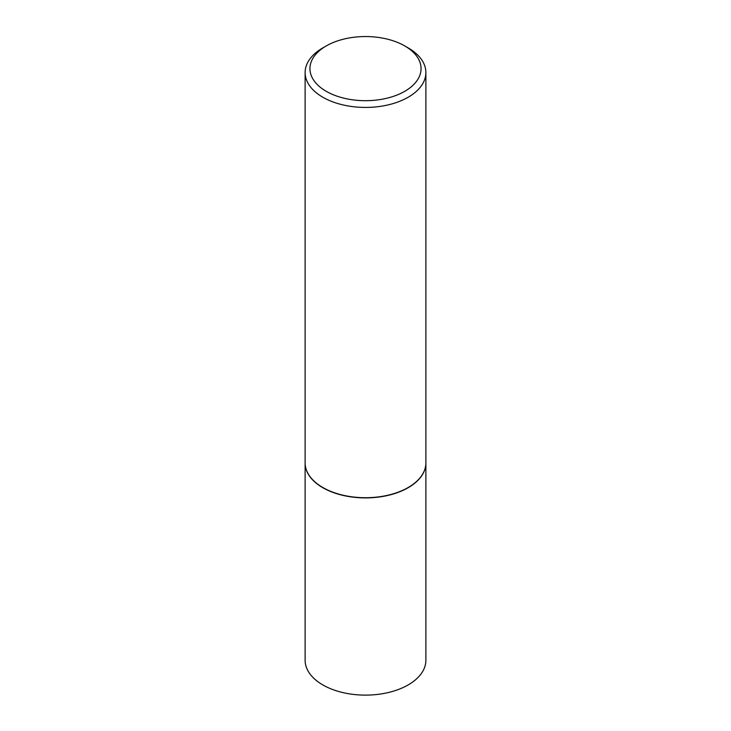 <?xml version="1.0" encoding="UTF-8"?>
<svg xmlns="http://www.w3.org/2000/svg" width="731" height="731" viewBox="0 0 731 731"><rect width="100%" height="100%" fill="white"/><g stroke="black" fill="none" stroke-linecap="round" stroke-linejoin="round"><path stroke-width="1.1" d="M305.119 462.951A60.381 34.86 0 0 0 305.119 463.043L305.119 660.257A60.381 34.86 0 0 0 322.8 684.91A60.381 34.86 0 0 0 388.609 692.467A60.381 34.86 0 0 0 425.881 660.257L425.881 463.043A60.381 34.86 0 0 0 425.881 462.951M305.119 463.043A60.381 34.86 0 0 0 322.8 487.696A60.381 34.86 0 0 0 388.609 495.252A60.381 34.86 0 0 0 425.881 463.043M326.218 45.943A55.556 32.073 0 0 0 326.218 91.302A55.556 32.073 0 0 0 404.782 91.302A55.556 32.073 0 0 0 404.782 45.943A55.556 32.073 0 0 0 326.218 45.943L322.8 47.917A60.381 34.86 0 0 0 305.119 72.57L305.119 462.851A60.381 34.86 0 0 0 322.8 487.504L322.974 487.595A60.143 34.722 0 0 0 408.026 487.595A60.143 34.722 0 0 0 408.108 487.55M322.974 487.595L322.8 487.504A60.381 34.86 0 0 0 408.2 487.504A60.381 34.86 0 0 0 425.881 462.851L425.881 72.57A60.381 34.86 0 0 0 408.2 47.917L404.782 45.943L408.2 47.917M305.119 72.57A60.381 34.86 0 0 0 322.8 97.214A60.381 34.86 0 0 0 388.609 104.78A60.381 34.86 0 0 0 425.881 72.57"/></g></svg>
